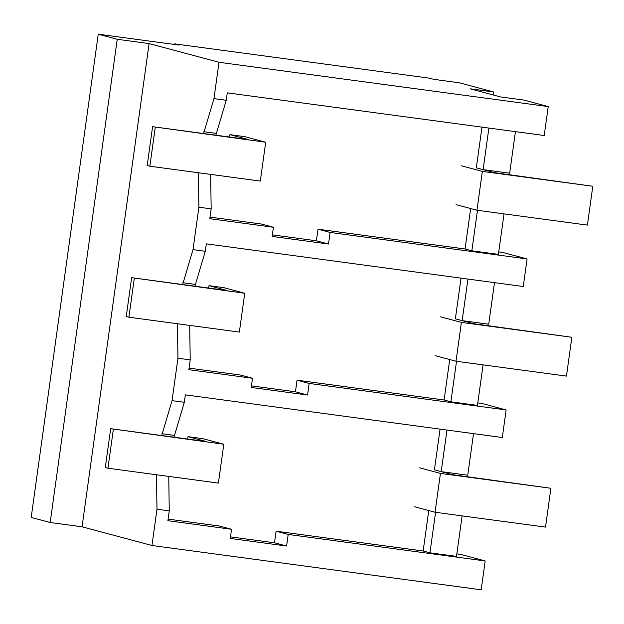 <?xml version="1.0" encoding="UTF-8"?>
<svg xmlns="http://www.w3.org/2000/svg" width="624" height="624" viewBox="0 0 624 624"><rect width="100%" height="100%" fill="white"/><g stroke="black" fill="none" stroke-linecap="round" stroke-linejoin="round"><path stroke-width="0.94" d="M117.242 39.289L149.105 43.579L219.001 62.283L548.231 106.587L523.918 100.082L500.549 96.938L470.161 88.803L493.529 91.946L459.342 82.797L433.852 79.365L429.289 78.148L174.408 43.844L178.963 45.068L98.249 34.203L31.2 517.413L50.193 522.499L117.242 39.289L98.249 34.203M219.001 62.283L213.962 98.631L226.239 100.277L215.873 135.19M548.231 106.587L544.214 135.509L227.269 92.859L226.239 100.277M515.44 131.633L509.668 173.207L483.116 169.634L488.888 128.06M504.028 213.876L498.404 254.374L471.853 250.801L465.059 248.984L318.006 229.195L316.391 240.786L272.376 234.858M494.481 282.633L488.717 324.207L462.166 320.635L455.372 318.817L461.019 278.132M483.07 364.876L477.454 405.382L450.902 401.809L444.109 399.992L449.717 359.557M473.53 433.641L467.758 475.207L441.215 471.635L434.421 469.817L440.068 429.133M462.119 515.884L456.495 556.382L429.952 552.809L423.158 550.992L428.766 510.557M493.529 91.946L493.108 94.942M174.408 43.844L174.322 44.444M149.105 43.579L82.056 526.789L50.193 522.499M82.056 526.789L151.952 545.493L481.182 589.797L485.183 560.953L288.202 534.44L276.097 531.203L274.49 542.786L230.467 536.866M156.476 474.755L156.983 509.223L151.952 545.493M177.427 323.747L177.941 358.223L172.052 400.631L161.694 435.544M198.385 172.747L198.892 207.215L193.003 249.631L182.645 284.544M213.962 98.631L203.596 133.544M203.853 131.719L216.13 133.372M210.662 174.4L211.169 208.868L209.804 218.696L273.429 227.261L261.323 224.016L210.023 217.113M481.97 127.132L476.323 167.817L483.116 169.634M477.477 210.304L471.853 250.801M498.748 251.893L502.772 252.439L527.085 258.944L330.112 232.44L318.006 229.195M198.892 207.215L211.169 208.868M527.085 258.944L523.263 286.51L206.31 243.859L205.28 251.285L194.922 286.198M330.112 232.44L328.505 244.023L316.391 240.786M273.429 227.261L272.158 236.441L328.505 244.023M193.003 249.631L205.28 251.285M465.059 248.984L470.675 208.549M477.797 402.901L481.822 403.439L506.134 409.945L502.312 437.51L185.359 394.859L184.33 402.285L173.971 437.198M446.979 430.069L441.215 471.635M172.052 400.631L184.33 402.285M506.134 409.945L309.161 383.44L307.554 395.031L295.441 391.786L251.425 385.866M177.941 358.223L190.211 359.869L188.854 369.704L252.478 378.261L251.207 387.449L307.554 395.031M168.753 476.408L169.26 510.877L167.895 520.705L231.527 529.269L219.414 526.024L168.113 519.121M423.158 550.992L276.097 531.203M435.568 512.312L429.952 552.809M485.183 560.953L460.871 554.44L456.846 553.901M161.944 433.727L174.221 435.38M156.983 509.223L169.26 510.877M288.202 534.44L286.595 546.031L274.49 542.786M231.527 529.269L230.248 538.45L286.595 546.031M467.93 279.061L462.166 320.635M189.704 325.4L190.211 359.869M252.478 378.261L240.365 375.024L189.072 368.121M444.109 399.992L297.047 380.195L295.441 391.786M456.518 361.304L450.902 401.809M309.161 383.44L297.047 380.195M182.894 282.719L195.172 284.372M248.173 139.542L152.591 126.68L265.699 142.249L244.803 136.656L229.936 134.659L248.173 139.542M152.591 126.68L147.202 165.508L149.861 166.218L260.309 181.077L265.699 142.249M155.243 127.39L149.861 166.218M229.936 134.659L229.609 137.038M227.214 290.542L131.633 277.68L244.741 293.257L223.852 287.664L208.985 285.659L227.214 290.542M131.633 277.68L126.243 316.508L128.903 317.218L239.359 332.085L244.741 293.257M134.293 278.39L128.903 317.218M208.985 285.659L208.65 288.046M206.263 441.542L110.682 428.68L223.79 444.257L202.901 438.664L188.027 436.667L206.263 441.542M110.682 428.68L105.292 467.509L107.952 468.226L218.4 483.085L223.79 444.257M113.342 429.398L107.952 468.226M188.027 436.667L187.699 439.046M461.456 165.812L482.352 171.405L592.8 186.264L494.559 172.692L476.323 167.817M482.352 171.405L476.962 210.233L587.41 225.1L592.8 186.264M456.066 204.641L476.962 210.233M440.505 316.813L461.393 322.405L571.849 337.272L473.608 323.7L455.372 318.817M461.393 322.405L456.011 361.234L566.459 376.1L571.849 337.272M435.115 355.649L456.011 361.234M419.546 467.821L440.443 473.413L550.891 488.272L452.65 474.7L434.421 469.817M440.443 473.413L435.053 512.242L545.509 527.101L550.891 488.272M414.164 506.649L435.053 512.242"/></g></svg>
